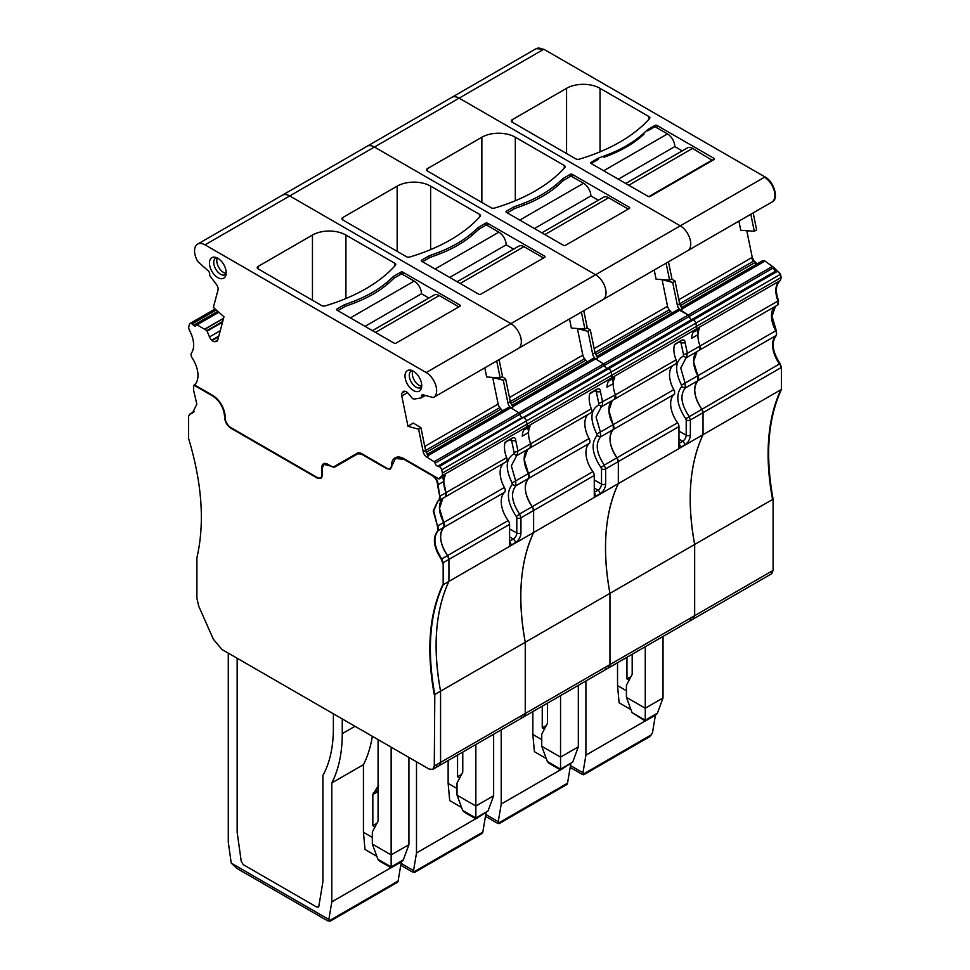 <?xml version="1.0" encoding="UTF-8"?>
<svg xmlns="http://www.w3.org/2000/svg" width="970" height="970" viewBox="0 0 970 970"><rect width="100%" height="100%" fill="white"/><g stroke="black" fill="none" stroke-linecap="round" stroke-linejoin="round"><path stroke-width="1.45" d="M442.732 476.876L445.982 492.675L445.266 496.907A4.438 2.558 -120 0 0 445.497 496.786L445.266 496.907M442.902 498.289A22.177 12.804 -120 0 0 443.739 522.49L439.495 508.365L442.89 498.301M503.551 463.272A22.177 12.804 -120 0 0 504.388 487.474L443.739 522.49L443.92 527.304A4.438 2.558 -120 0 0 443.739 522.49L437.991 525.801L438.173 530.626C432.85 537.477 434.051 546.91 441.786 558.902L443.169 562.709L443.169 584.728C429.613 614.046 426.824 650.627 434.803 694.484L434.281 766.021L432.753 769.404L429.055 769.04L222.009 649.5L213.388 639.291L198.753 606.25L196.91 598.344L196.91 557.738C204.888 523.097 202.1 483.29 188.544 438.319L188.544 416.312L189.926 414.105L192.278 413.232L196.837 404.163L193.539 390.001L193.733 385.393L194.521 384.896M504.388 487.474A4.438 2.558 -120 0 1 504.582 492.287A22.177 12.804 -120 0 0 508.183 520.563A4.438 2.558 -120 0 1 509.577 524.37L448.928 559.387A4.438 2.558 -120 0 0 447.534 555.58C439.798 543.588 438.598 534.167 443.92 527.304A22.177 12.804 -120 0 0 447.534 555.58L448.928 559.387L448.928 581.406L443.169 584.728M443.169 562.709L448.928 559.387L448.928 581.406A221.827 128.076 -120 0 0 440.562 691.161C432.584 647.305 435.372 610.724 448.928 581.406L703.032 434.693A221.827 128.076 -120 0 0 694.665 544.449C686.687 500.605 689.476 464.024 703.032 434.693L781.456 389.419L781.456 367.412L780.074 363.592C772.338 351.601 771.126 342.18 776.461 335.317L776.267 330.503L772.023 316.378L775.43 306.314M588.244 414.372A22.177 12.804 -120 0 0 589.093 438.561A4.438 2.558 -120 0 1 589.275 443.387A22.177 12.804 -120 0 0 592.888 471.662A4.438 2.558 -120 0 1 594.27 475.47L533.621 510.487A4.438 2.558 -120 0 0 532.239 506.679C524.503 494.688 523.303 485.255 528.626 478.404A4.438 2.558 -120 0 0 528.444 473.578L524.188 459.465L527.595 449.389A22.177 12.804 -120 0 0 528.444 473.578L528.626 478.404A22.177 12.804 -120 0 0 532.239 506.679L533.621 510.487L533.621 532.506A221.827 128.076 -120 0 0 525.255 642.261L440.562 691.161L440.562 762.396L439.022 765.791A7.396 4.268 -120 0 0 440.562 762.396L440.562 691.161L434.803 694.484M194 385.199L212.6 395.93C220.057 401.119 224.07 408.2 224.616 417.161C224.907 421.829 226.992 425.527 230.884 428.231L317.166 478.04L320.864 478.404L322.392 475.021L322.392 467.782L323.919 464.387L334.735 467.091L357.809 453.766L361.507 454.142L386.715 468.692L390.413 469.056L395.457 458.483L403.957 459.319L432.353 475.712C435.639 478.016 437.373 481.12 437.567 485.048L439.713 496.3L438.986 500.52L437.797 501.078L433.202 510.96L437.47 526.104L437.652 530.929C432.329 537.78 433.529 547.213 441.265 559.205L442.647 563.012M505.916 461.89A4.438 2.558 -120 0 0 506.146 461.781L438.986 500.52M442.647 585.031C429.092 614.349 426.303 650.931 434.281 694.787M361.507 454.142L362.028 453.839A7.396 4.268 -120 0 0 358.33 453.475L359.567 452.796M334.068 466.594A7.396 4.268 -120 0 0 336.081 466.315M334.735 467.091L335.256 466.8A7.396 4.268 -120 0 1 331.558 466.424L331.594 466.412M189.756 414.154L192.533 413.075M243.3 864.658L241.251 861.469L243.3 864.658L316.778 907.083L318.839 906.271L318.257 907.229L318.839 906.271L316.778 907.083L243.3 864.658M322.913 881.718L318.839 906.271L322.913 881.718L322.913 775.515L322.913 881.718M333.377 728.506C333.328 747.058 329.836 762.735 322.913 775.515C329.836 762.735 333.328 747.058 333.377 728.506L333.377 713.799L333.377 728.506M237.201 832.648L241.251 861.469L237.165 832.212L237.165 658.254L237.201 832.648M617.538 662.716L617.538 685.584L619.115 702.789L630.949 709.616M585.904 680.988L585.904 755.157L582.958 772.775L583.6 773.914L582 774.266L570.154 767.428M645.123 720.977L585.904 755.157M632.04 712.598L645.256 721.049L655.72 715.011L657.418 713.192L645.256 720.225L632.04 712.598L626.426 697.357L626.426 685.281L632.185 674.356L632.185 654.265M645.256 719.546L645.256 720.225L645.256 719.546M645.256 720.225L645.256 708.221L663.031 697.951L657.418 713.192M663.031 697.951L663.031 636.453M626.426 697.357L645.256 708.221L645.256 646.723M630.997 676.599L626.96 678.939L629.118 680.188M626.96 657.284L626.96 678.939M655.417 715.181L652.495 732.629L651.294 734.836L583.6 773.914L583.697 774.8M649.366 736.873L651.294 734.836M626.426 690.713L617.538 685.584M570.469 765.56L582.958 772.775M591.142 162.293L591.142 163.493A1.479 0.849 180 0 1 590.706 162.887A1.479 0.849 180 0 1 591.142 162.293L598.454 158.061L598.454 159.274L591.142 163.493L648.13 196.401A1.479 0.849 180 0 0 650.215 196.401L714.005 159.577A1.479 0.849 180 0 0 714.441 158.971A1.479 0.849 180 0 0 714.005 158.365L714.005 159.577M677.339 305.138L672.695 282.464L675.023 280.997L679.691 303.78L682.359 309.224L680.685 310.194A5.177 2.983 60 0 1 677.339 305.138L753.945 260.906L752.247 257.353L746.791 230.727M696.836 330.176L696.909 330.212A7.396 4.268 60 0 1 697.951 334.723A22.177 12.804 -120 0 0 700.097 345.975L699.37 350.194A4.438 2.558 -120 0 0 699.6 350.085A4.438 2.558 -120 0 0 700.097 345.975A22.177 12.804 -120 0 1 699.443 328.66L693.174 332.286A22.177 12.804 -120 0 1 695.769 329.327A4.438 2.558 -120 0 0 696.472 326.356L695.817 323.143A2.958 1.71 -120 0 0 693.259 319.954L691.743 319.554L607.038 368.454A2.958 1.71 60 0 1 604.504 365.363L519.799 414.275A2.958 1.71 60 0 1 519.774 414.166A1.479 0.849 -120 0 0 518.841 412.82A1.479 0.849 60 0 1 519.774 414.166A1.479 0.849 -120 0 1 519.799 414.275L435.093 463.175A2.958 1.71 60 0 1 435.069 463.078A1.479 0.849 60 0 0 434.136 461.732L426.57 456.906A5.177 2.983 60 0 1 423.235 451.85L425.587 450.48L428.255 455.936L426.57 456.906M697.006 351.589A22.177 12.804 -120 0 0 697.842 375.778L693.598 361.652L696.994 351.589M774.909 306.605A22.177 12.804 -120 0 0 775.745 330.806A4.438 2.558 -120 0 1 775.939 335.62L698.036 380.604A4.438 2.558 -120 0 0 697.842 375.778L698.036 380.604A22.177 12.804 -120 0 0 701.637 408.879C693.902 396.875 692.701 387.454 698.036 380.604L685.281 387.964L685.099 383.138L680.746 368.042L686.154 357.736M689.44 618.714A7.396 4.268 -120 0 0 693.126 619.078A7.396 4.268 -120 0 0 694.665 615.695L694.665 544.449L694.665 615.695L693.126 619.078L608.433 667.978A7.396 4.268 -120 0 0 609.96 664.595L608.433 667.978L523.727 716.878A7.396 4.268 -120 0 0 525.255 713.496L525.255 642.261C517.277 598.405 520.065 561.824 533.621 532.506L533.621 510.487L520.951 517.81L519.556 514.003C511.675 502.096 510.45 492.687 515.882 485.764L515.688 480.95L511.348 465.842L516.743 455.548M776.461 335.317L775.939 335.62A22.177 12.804 -120 0 0 779.54 363.895A4.438 2.558 -120 0 1 780.935 367.703L703.032 412.686A4.438 2.558 -120 0 0 701.637 408.879L703.032 412.686L703.032 434.693L703.032 412.686L690.361 419.998L688.967 416.203C681.073 404.284 679.849 394.875 685.281 387.964L681.583 386.751C675.435 394.584 676.83 405.254 685.741 418.761L780.074 363.592M780.935 389.722A221.827 128.076 -120 0 0 772.569 499.477L609.96 593.361C601.982 549.505 604.771 512.924 618.326 483.593A221.827 128.076 -120 0 0 609.96 593.361L609.96 664.595L609.96 593.361L525.255 642.261L525.255 713.496L523.727 716.878L433.008 769.246M777.273 305.223A4.438 2.558 -120 0 0 777.503 305.113L778.522 300.688C775.127 291.109 775.77 284.356 780.462 280.427L781.177 277.456L780.523 274.243L773.902 267.562L689.197 316.462A2.958 1.71 -120 0 0 691.743 319.554A2.958 1.71 -120 0 1 689.197 316.462A1.479 0.849 -120 0 0 689.173 316.365A1.479 0.849 -120 0 0 688.251 315.02L680.685 310.194M671.604 278.923L675.023 280.997M672.695 282.464L662.098 279.627L667.542 306.253A5.177 2.983 -120 0 0 669.239 309.806L594.986 352.68L597.653 358.136L595.98 359.094A5.177 2.983 60 0 1 592.634 354.038L594.986 352.68L590.33 329.909L586.911 327.824M738.91 221.136L740.777 230.266L754.296 231.284L756.636 229.841L753.169 212.903M754.296 231.284L750.816 214.261M771.55 202.281A14.792 8.536 -120 0 0 771.853 202.112L687.681 250.709A14.792 8.536 -120 0 1 687.366 250.878A14.792 8.536 -120 0 0 687.681 250.709A14.792 8.536 -120 0 0 689.949 238.862A14.792 8.536 -120 0 0 680.285 225.828L459.113 98.14A14.792 8.536 -120 0 0 451.729 97.412L367.024 146.312A14.792 8.536 60 0 1 374.42 147.04A14.792 8.536 -120 0 0 367.024 146.312L282.318 195.212A14.792 8.536 60 0 1 289.715 195.94A14.792 8.536 -120 0 0 282.318 195.212L197.613 244.113A14.792 8.536 60 0 1 205.01 244.852L426.182 372.541A14.792 8.536 60 0 1 435.845 385.563A14.792 8.536 60 0 1 433.578 397.421A14.792 8.536 60 0 1 433.263 397.579L423.017 394.838A2.958 1.71 60 0 0 422.083 394.923A2.958 1.71 60 0 0 421.526 396.839A2.958 1.71 60 0 0 421.538 396.948M512.184 122.135L575.804 158.874A2.958 1.71 180 0 0 579.248 159.177A162.669 93.92 180 0 0 649.536 118.595A2.958 1.71 180 0 0 649.864 117.819A2.958 1.71 180 0 0 649.003 116.606L600.03 88.331A23.656 13.665 180 0 0 566.565 88.331L512.184 119.722L512.184 122.135A2.958 1.71 180 0 1 511.323 120.935A2.958 1.71 180 0 1 512.184 119.722M603.692 170.744L667.469 133.908L654.932 126.67L647.608 130.889L647.608 129.689L654.932 125.457A1.479 0.849 180 0 1 657.017 125.457L714.005 158.365M647.608 129.689A224.785 129.774 180 0 1 640.964 135.642A122.741 70.871 180 0 1 608.784 154.23A224.785 129.774 180 0 1 598.454 158.061M772.071 201.978C779.152 199.323 774.145 181.632 764.99 176.928L543.818 49.24L536.167 48.67M772.12 201.954L771.865 202.112A14.792 8.536 -120 0 0 774.121 190.265A14.792 8.536 -120 0 0 764.469 177.231L680.285 225.828L459.113 98.14A14.792 8.536 -120 0 0 451.729 97.412L535.901 48.803A14.792 8.536 -120 0 0 535.901 48.803A14.792 8.536 -120 0 1 543.297 49.543L205.01 244.852M757.946 264.446L753.945 260.906M681.267 307.769L762.796 260.615L765.003 261.051L773.902 267.562M771.295 573.937L773.09 570.421L773.09 499.174C765.112 455.33 767.9 418.737 781.456 389.419M618.326 179.195L674.793 146.591A10.355 5.978 60 0 0 667.469 133.908M604.067 157.201A122.741 70.871 0 0 0 644.031 134.127M682.225 150.883L674.793 146.591M625.747 183.475L687.39 147.889A10.355 5.978 60 0 1 692.568 148.398L712.441 160.474M648.797 196.619L712.441 159.868M596.004 390.073L596.332 391.819L600.478 391.807C600.321 388.667 598.732 388 595.725 389.794L589.905 393.311A22.177 12.804 -120 0 0 591.336 408.758L530.687 443.775A22.177 12.804 -120 0 1 530.044 426.473L523.776 430.086A22.177 12.804 60 0 1 526.358 427.139A4.438 2.558 -120 0 0 527.074 424.169A4.438 2.558 60 0 1 526.358 427.139A22.177 12.804 -120 0 0 522.272 436.148L528.553 432.523A22.177 12.804 -120 0 0 530.687 443.775L529.959 447.995A4.438 2.558 -120 0 0 530.202 447.885A4.438 2.558 -120 0 0 530.687 443.775L517.968 451.111L515.773 440.707C515.616 437.567 514.039 436.9 511.02 438.707L505.2 442.211A22.177 12.804 -120 0 0 506.643 457.658L440.234 495.997L439.749 500.108M612.131 379.076L612.203 379.124A7.396 4.268 60 0 1 613.246 383.623A22.177 12.804 -120 0 0 615.392 394.875A22.177 12.804 -120 0 1 614.75 377.56L608.469 381.186A22.177 12.804 60 0 1 611.064 378.227A4.438 2.558 -120 0 0 611.779 375.269L527.074 424.169L526.419 420.944A2.958 1.71 -120 0 0 523.848 417.767A2.958 1.71 60 0 1 526.419 420.944L441.714 469.856L442.368 473.069A4.438 2.558 60 0 1 441.653 476.04A22.177 12.804 60 0 0 439.07 478.986L403.957 458.725A17.751 10.246 60 0 0 395.081 457.84A17.751 10.246 60 0 0 391.419 465.527A6.657 3.844 60 0 1 390.037 468.413A6.657 3.844 60 0 1 386.715 468.086L361.507 453.536A8.136 4.692 60 0 0 357.445 453.135L334.359 466.461A6.657 3.844 60 0 1 331.037 466.121L327.617 464.157A8.136 4.692 60 0 0 323.556 463.757A8.136 4.692 60 0 0 321.87 467.479L321.87 474.718A6.657 3.844 60 0 1 320.488 477.761A6.657 3.844 60 0 1 317.166 477.434L230.884 427.624A8.136 4.692 60 0 1 225.137 417.476A17.751 10.246 60 0 0 212.6 395.336L194.449 384.86A22.177 12.804 60 0 0 192.206 358.051A4.438 2.558 60 0 1 191.478 352.983A22.177 12.804 60 0 0 189.538 330.479A4.438 2.558 60 0 1 188.823 326.684L189.477 324.222A2.958 1.71 60 0 1 190.023 323.459A2.958 1.71 60 0 1 192.036 323.992L193.551 325.338L217.813 311.334M699.37 350.194L777.516 305.101A4.438 2.558 -120 0 0 777.516 305.101A4.438 2.558 -120 0 0 778.001 300.991A22.177 12.804 -120 0 1 779.941 280.73L695.769 329.327A4.438 2.558 -120 0 0 696.472 326.356L611.779 375.269L611.112 372.043A2.958 1.71 -120 0 0 608.554 368.855L523.848 417.767L522.333 417.355A2.958 1.71 60 0 1 519.799 414.275A2.958 1.71 -120 0 0 522.333 417.355L437.64 466.255A2.958 1.71 60 0 1 435.093 463.175M780.462 280.427L779.941 280.73A4.438 2.558 -120 0 0 780.656 277.76L696.472 326.356L695.817 323.143A2.958 1.71 -120 0 0 693.259 319.954L691.743 319.554L775.915 270.957A2.958 1.71 -120 0 1 773.381 267.865A1.479 0.849 -120 0 0 772.423 266.423L688.251 315.02A1.479 0.849 -120 0 1 689.173 316.365A1.479 0.849 -120 0 1 689.197 316.462L604.504 365.363A1.479 0.849 -120 0 0 604.48 365.266A1.479 0.849 -120 0 0 603.546 363.92L518.841 412.82L511.275 407.994A5.177 2.983 60 0 1 507.928 402.938L510.281 401.58L512.948 407.036L511.275 407.994M502.799 410.686A5.177 2.983 -120 0 1 501.053 409.122L499.841 407.606A5.177 2.983 -120 0 1 498.131 404.053L492.687 377.427L503.297 380.264L507.928 402.938M433.578 397.421L687.681 250.709A14.792 8.536 -120 0 0 689.949 238.862A14.792 8.536 -120 0 0 680.285 225.828L595.58 274.728A14.792 8.536 60 0 1 605.244 287.763A14.792 8.536 60 0 1 602.976 299.609A14.792 8.536 60 0 1 602.673 299.779A14.792 8.536 -120 0 0 602.976 299.609A14.792 8.536 -120 0 0 605.244 287.763A14.792 8.536 -120 0 0 595.58 274.728L510.887 323.64A14.792 8.536 60 0 1 520.538 336.663A14.792 8.536 60 0 1 518.271 348.521A14.792 8.536 60 0 1 517.968 348.679A14.792 8.536 -120 0 0 518.271 348.521A14.792 8.536 -120 0 0 520.538 336.663A14.792 8.536 -120 0 0 510.887 323.64L289.715 195.94L510.887 323.64L426.182 372.541M595.58 274.728L374.42 147.04L595.58 274.728M430.619 186.131L479.604 214.406A2.958 1.71 180 0 1 480.465 215.619A2.958 1.71 180 0 1 480.138 216.395A162.669 93.92 180 0 1 409.849 256.977A2.958 1.71 180 0 1 406.394 256.674L342.786 219.947A2.958 1.71 180 0 1 341.913 218.735A2.958 1.71 180 0 1 342.786 217.535L397.166 186.131A23.656 13.665 180 0 1 430.619 186.131L430.619 249.629M478.198 229.841L478.198 227.489L485.521 223.27A1.479 0.849 180 0 1 487.619 223.27L544.606 256.165A1.479 0.849 180 0 1 545.043 256.771A1.479 0.849 180 0 1 544.606 257.377L480.817 294.201A1.479 0.849 180 0 1 478.731 294.201L421.732 261.294A1.479 0.849 180 0 1 421.307 260.7A1.479 0.849 180 0 1 421.732 260.093L429.055 255.862L429.055 257.984M478.198 227.489A224.785 129.774 180 0 1 471.565 233.455A122.741 70.871 180 0 1 439.386 252.03A224.785 129.774 180 0 1 429.055 255.862M581.418 312.061L584.898 329.085L571.378 328.078L569.511 318.936M592.634 354.038L587.99 331.364L577.392 328.527L582.837 355.153A5.177 2.983 -120 0 0 584.546 358.706L510.281 401.58L505.625 378.809L502.205 376.736M503.297 380.264L505.625 378.809M596.526 356.608L678.176 309.442L688.251 315.02L603.546 363.92L595.434 358.779L512.584 406.612M595.98 359.094L603.546 363.92A1.479 0.849 60 0 1 604.48 365.266A2.958 1.71 60 0 0 604.504 365.363A2.958 1.71 -120 0 0 607.038 368.454L439.155 466.667A2.958 1.71 60 0 1 441.714 469.856M697.951 334.723L691.671 338.348A22.177 12.804 -120 0 1 695.769 329.327L611.064 378.227A4.438 2.558 60 0 0 611.779 375.269L611.112 372.043L780.001 274.546A2.958 1.71 -120 0 0 777.431 271.358L608.554 368.855L607.038 368.454L608.554 368.855A2.958 1.71 60 0 1 611.112 372.043L526.419 420.944L527.074 424.169L442.368 473.069M441.653 476.04L611.064 378.227A22.177 12.804 -120 0 0 606.977 387.248L613.246 383.623M600.478 391.807L602.673 402.211L602.188 406.333L598.575 405.036L598.817 403.629L615.392 394.875L614.665 399.094A4.438 2.558 -120 0 0 614.907 398.985L614.665 399.094M584.898 329.085L587.226 327.63L583.77 310.703M590.609 412.978A4.438 2.558 -120 0 0 590.851 412.868A4.438 2.558 -120 0 0 591.336 408.758M672.95 365.472A22.177 12.804 -120 0 0 673.798 389.661L613.137 424.678L608.893 410.565L612.3 400.489A22.177 12.804 -120 0 0 613.137 424.678L613.331 429.504A4.438 2.558 -120 0 0 613.137 424.678L600.394 432.038L596.053 416.942L601.448 406.648M673.798 389.661A4.438 2.558 -120 0 1 673.98 394.487A22.177 12.804 -120 0 0 677.593 422.762L616.944 457.779C609.208 445.788 607.996 436.354 613.331 429.504A22.177 12.804 -120 0 0 616.944 457.779L618.326 461.587L618.326 483.593L618.326 461.587A4.438 2.558 -120 0 0 616.944 457.779L604.261 465.103C596.368 453.196 595.143 443.775 600.575 436.864L600.394 432.038L596.817 434.051L596.877 435.651C590.73 443.484 592.124 454.154 601.036 467.661L604.261 465.103L605.656 468.898L605.656 484.042A7.966 4.595 -60 0 1 600.03 493.803L595.847 496.216A7.966 4.595 -60 0 1 594.27 496.858L594.27 475.47M511.82 405.508L593.47 358.342L595.434 358.779M584.546 358.706L585.759 360.222A5.177 2.983 -120 0 0 587.493 361.786M520.029 716.515A7.396 4.268 -120 0 0 523.727 716.878M416.506 761.802L416.506 852.969L475.724 818.777M448.14 760.529L448.14 783.384L449.704 800.589L461.538 807.428M416.506 852.969L413.559 870.575L414.19 871.727L412.602 872.066L400.755 865.228M486.018 812.981L482.817 832.102L414.19 871.727L414.287 872.6L481.945 833.533A4.438 2.558 -120 0 0 482.817 832.102M401.071 863.373L413.559 870.575M461.599 774.412L457.549 776.74L459.707 777.988M457.549 776.74L457.549 755.096M448.14 783.384L457.028 788.513M462.775 752.077L462.775 772.156L457.028 783.081L457.028 795.157L462.641 810.399L475.846 818.025L475.846 744.523M493.633 734.266L493.633 795.764L488.019 811.005L475.858 818.85L464.339 812.205L462.641 810.399M493.633 795.764L475.846 806.021L457.028 795.157M449.704 277.444L506.17 244.852A10.355 5.978 60 0 0 498.859 232.169L486.309 224.931L478.986 229.15A224.785 129.774 0 0 0 475.409 232.388A122.741 70.871 0 0 1 435.445 255.462A224.785 129.774 0 0 0 429.843 257.523L422.52 261.754M513.603 249.132L506.17 244.852M457.137 281.736L518.78 246.15A10.355 5.978 60 0 1 523.958 246.659L543.564 257.984M534.409 228.544L590.875 195.952A10.355 5.978 60 0 0 583.552 183.269L571.015 176.019L563.691 180.25A224.785 129.774 0 0 0 560.114 183.488A122.741 70.871 0 0 1 520.15 206.561A224.785 129.774 0 0 0 514.536 208.623L507.225 212.854M598.308 200.232L590.875 195.952M541.83 232.836L603.473 197.249A10.355 5.978 60 0 1 608.651 197.759L628.257 209.071M515.325 137.231L564.297 165.506A2.958 1.71 180 0 1 565.17 166.719A2.958 1.71 180 0 1 564.843 167.495A162.669 93.92 180 0 1 494.542 208.077A2.958 1.71 180 0 1 491.099 207.774L427.491 171.047A2.958 1.71 180 0 1 426.618 169.835A2.958 1.71 180 0 1 427.491 168.622L481.86 137.231A23.656 13.665 180 0 1 515.325 137.231L515.325 200.729M562.903 180.941L562.903 178.589L570.227 174.357A1.479 0.849 180 0 1 572.312 174.357L629.312 207.265A1.479 0.849 180 0 1 629.736 207.871A1.479 0.849 180 0 1 629.312 208.477L565.522 245.301A1.479 0.849 180 0 1 563.424 245.301L506.437 212.394A1.479 0.849 180 0 1 506 211.799A1.479 0.849 180 0 1 506.437 211.193L513.76 206.962L513.76 209.071M562.903 178.589A224.785 129.774 180 0 1 556.259 184.555A122.741 70.871 180 0 1 524.079 203.13A224.785 129.774 180 0 1 513.76 206.962M666.111 263.161L669.603 280.185L656.084 279.178L654.204 270.036M587.99 331.364L590.33 329.909M680.71 341.173L681.025 342.919L685.172 342.907L687.378 353.31L686.348 357.688L683.268 356.135L683.523 354.717L687.378 353.31L778.522 300.688M685.172 342.907C685.026 339.767 683.438 339.1 680.419 340.894L674.611 344.411A22.177 12.804 -120 0 0 676.041 359.858L615.392 394.875A4.438 2.558 -120 0 1 614.907 398.985L602.188 406.333M669.603 280.185L671.931 278.729L668.463 261.803M675.314 364.077A4.438 2.558 -120 0 0 675.556 363.968A4.438 2.558 -120 0 0 676.041 359.858M678.976 444.066A2.958 1.71 60 0 1 680.552 447.315A7.966 4.595 -60 0 1 678.976 447.958L678.976 426.57A4.438 2.558 -120 0 0 677.593 422.762M669.239 309.806L670.464 311.321A5.177 2.983 -120 0 0 672.198 312.886M604.734 667.615A7.396 4.268 -120 0 0 608.433 667.978M501.211 729.889L501.211 804.057L560.417 769.877M532.845 711.628L532.845 734.484L534.409 751.689L546.243 758.516M501.211 804.057L498.253 821.675L498.895 822.827L497.307 823.166L485.461 816.328M570.724 764.081L567.523 783.202L498.895 822.827L498.992 823.7M485.764 814.473L498.253 821.675M499.029 823.676L566.65 784.633A4.438 2.558 -120 0 0 567.523 783.202M546.292 725.499L542.254 727.839L544.412 729.088M542.254 727.839L542.254 706.184M532.845 734.484L541.733 739.613M547.48 703.165L547.48 723.256L541.733 734.181L541.733 746.257L547.347 761.498L560.551 769.125L560.551 695.623M578.326 685.366L578.326 746.851L572.712 762.105L560.551 769.95L549.044 763.305L547.347 761.498M578.326 746.851L560.551 757.121L541.733 746.257M226.168 273.37A9.615 5.553 60 0 1 218.771 267.393A9.615 5.553 60 0 1 217.292 257.996M226.107 274.098A9.615 5.553 60 0 1 225.343 274.692A9.615 5.553 60 0 1 216.468 270.303A9.615 5.553 60 0 1 214.576 259.172A9.615 5.553 60 0 1 215.728 258.044A9.615 5.553 60 0 1 216.637 257.693M225.161 276.814A11.834 6.826 -120 0 0 225.634 275.904A11.834 6.826 -120 0 0 223.743 264.531A11.834 6.826 -120 0 0 214.843 257.195A11.834 6.826 -120 0 0 210.478 259.075A11.834 6.826 -120 0 0 213.812 274.098A11.834 6.826 -120 0 0 225.161 276.814M197.613 244.113A14.792 8.536 60 0 0 197.928 261.718L208.174 270.8A2.958 1.71 60 0 1 209.665 274.534A2.958 1.71 60 0 1 209.653 274.607A1.479 0.849 60 0 0 210.114 276.111L216.468 284.549A5.177 2.983 60 0 1 218.007 290.066L213.364 307.393L223.973 316.79L217.753 339.985A5.177 2.983 60 0 1 216.807 341.331A5.177 2.983 60 0 1 216.055 341.573L217.389 340.797M193.551 325.338A2.958 1.71 60 0 0 195.576 325.884A2.958 1.71 60 0 0 196.098 325.192A2.958 1.71 60 0 0 196.122 325.108A1.479 0.849 60 0 1 196.364 324.804A1.479 0.849 60 0 1 197.055 324.841L206.889 330.6L209.484 336.929A5.177 2.983 60 0 0 211.702 340.179L212.054 340.494A5.177 2.983 60 0 0 214.831 341.683L216.055 341.573M439.155 466.667L437.64 466.255M407.509 392.644L401.774 395.954L407.982 426.327L418.591 429.176L423.235 451.85M401.774 395.954A5.177 2.983 60 0 1 402.138 392.959L402.841 391.965A5.177 2.983 60 0 1 403.423 391.419A5.177 2.983 60 0 1 405.06 391.274L405.411 391.371A5.177 2.983 60 0 1 408.188 393.396L412.529 398.585L414.408 399.058L421.077 397.918A1.479 0.849 60 0 0 421.247 397.858A1.479 0.849 60 0 0 421.538 396.936M406.03 371.971A11.834 6.826 60 0 1 410.383 370.091A11.834 6.826 60 0 1 419.282 377.427A11.834 6.826 60 0 1 421.186 388.8A11.834 6.826 60 0 1 420.713 389.71A11.834 6.826 60 0 1 409.364 387.006A11.834 6.826 60 0 1 406.03 371.971M345.926 235.043L394.899 263.319A2.958 1.71 180 0 1 395.76 264.519A2.958 1.71 180 0 1 395.433 265.307A162.669 93.92 180 0 1 325.144 305.889A2.958 1.71 180 0 1 321.7 305.574L258.081 268.848A2.958 1.71 180 0 1 257.22 267.635A2.958 1.71 180 0 1 258.081 266.435L312.461 235.043A23.656 13.665 180 0 1 345.926 235.043L345.926 298.53M393.505 278.742L393.505 276.389L400.816 272.17A1.479 0.849 180 0 1 402.914 272.17L459.901 305.065A1.479 0.849 180 0 1 460.338 305.671A1.479 0.849 180 0 1 459.901 306.277L396.112 343.101A1.479 0.849 180 0 1 394.026 343.101L337.039 310.206A1.479 0.849 180 0 1 336.602 309.6A1.479 0.849 180 0 1 337.039 308.993L344.35 304.774L344.35 306.884M393.505 276.389A224.785 129.774 180 0 1 386.86 282.355A122.741 70.871 180 0 1 354.68 300.93A224.785 129.774 180 0 1 344.35 304.774M424.375 395.202L421.526 396.839M496.713 360.961L500.193 377.985L486.673 376.978L484.806 367.836M418.591 429.176L420.919 427.709L413.232 423.041L407.982 426.327M420.919 427.709L425.587 450.48L499.841 407.606M434.136 461.732L518.841 412.82L510.741 407.679L427.891 455.512M439.07 478.986L445.339 475.373A22.177 12.804 -120 0 0 445.982 492.675A4.438 2.558 -120 0 1 445.497 496.786M336.82 465.891L334.359 466.461L335.935 465.551A6.657 3.844 -120 0 0 335.935 465.551L357.457 453.123M412.177 370.588A9.615 5.553 -120 0 0 411.28 370.94A9.615 5.553 -120 0 0 410.116 372.068A9.615 5.553 -120 0 0 412.007 383.199A9.615 5.553 -120 0 0 420.895 387.6A9.615 5.553 -120 0 0 421.647 386.994M500.193 377.985L502.533 376.53L499.065 359.603M506.146 461.781A4.438 2.558 -120 0 0 506.643 457.658M527.425 427.976L527.51 428.025A7.396 4.268 60 0 1 528.553 432.523M590.851 412.868L529.959 447.995M514.112 452.529L513.87 453.936L516.937 455.488L517.968 451.111L514.112 452.529L511.299 438.974M509.577 524.37L509.577 545.758A7.966 4.595 -60 0 0 511.141 545.116L515.325 542.703A7.966 4.595 -60 0 0 520.951 532.954L520.951 517.81A2.958 1.71 180 0 1 516.804 517.822L516.343 516.561L519.556 514.003L592.888 471.662M421.72 386.266A9.615 5.553 60 0 1 414.311 380.288A9.615 5.553 60 0 1 412.844 370.892M508.777 407.242L427.115 454.384L508.777 407.242L510.741 407.679M435.324 765.415A7.396 4.268 -120 0 0 439.022 765.791M342.264 718.928L342.264 733.635L354.996 726.287M372.334 736.291A162.669 93.92 -120 0 1 363.435 764.663L331.801 782.923A162.669 93.92 -120 0 0 342.264 733.635M331.801 782.923L331.801 901.87L391.019 867.677M363.435 764.663L363.435 832.284L365.011 849.49L376.845 856.328M328.854 919.487L329.497 920.627L327.896 920.966L237.019 868.502L231.236 863.118L328.854 919.487L331.801 901.87M401.313 861.881L398.112 881.015L329.497 920.627L329.594 921.5L397.239 882.433A4.438 2.558 -120 0 0 398.112 881.015M228.277 653.125L228.277 842.093L231.236 863.118M376.893 823.312L372.844 825.64L375.002 826.889M372.844 825.64L372.844 794.515L378.603 785.361M363.435 832.284L372.322 837.413M378.082 739.613L378.082 821.056L372.322 831.981L372.322 844.058L377.936 859.299L391.152 866.925L391.152 747.155M401.616 861.712L391.152 867.75L379.634 861.105L377.936 859.299M401.604 861.712L403.314 859.905L391.152 866.925M403.314 859.905L408.928 844.664L408.928 757.424M408.928 844.664L391.152 854.922L372.322 844.058M365.011 326.356L421.477 293.752A10.355 5.978 60 0 0 414.154 281.07L401.604 273.831L394.281 278.05A224.785 129.774 0 0 0 390.704 281.288A122.741 70.871 0 0 1 350.752 304.362A224.785 129.774 0 0 0 345.138 306.423L337.815 310.655M428.898 298.032L421.477 293.752M372.432 330.637L434.075 295.05A10.355 5.978 60 0 1 439.252 295.559L458.858 306.884M387.272 468.364L387.236 468.389A7.396 4.268 -120 0 0 390.655 468.886M403.957 459.319L404.478 459.028A17.011 9.821 -120 0 0 395.978 458.179A17.011 9.821 -120 0 0 395.712 458.337M437.567 485.048L438.088 484.745C437.906 480.829 436.161 477.713 432.875 475.409L432.353 475.712M443.848 481.423L438.088 484.745L439.713 496.3M438.052 500.932L433.723 510.875L437.47 526.104M437.652 530.929L504.582 492.287M441.265 559.205L508.183 520.563M771.562 573.803L771.041 574.107A7.396 4.268 -120 0 0 772.569 570.712L434.803 765.718L432.753 769.404M317.724 477.725L317.687 477.737A7.396 4.268 -120 0 0 321.118 478.246M327.617 464.763L328.139 464.46A7.396 4.268 -120 0 0 324.453 464.096A7.396 4.268 -120 0 0 324.198 464.254M194.364 411.45L189.987 413.972L194.206 411.632M776.267 330.503L681.522 385.151L681.583 386.751M682.08 308.921L764.481 261.354L681.995 308.812M762.59 260.821L681.231 307.708M762.881 260.542L681.219 307.684M756.382 264.289A5.177 2.983 -120 0 1 754.636 262.724L680.249 305.671M753.423 261.209A5.177 2.983 -120 0 1 751.714 257.656L678.854 299.718M566.565 88.331L566.565 153.539M649.003 116.606L649.003 119.201M600.03 88.331L600.03 151.829M654.932 126.67L654.932 125.457M640.964 135.642L640.964 136.855M608.784 154.23L608.784 155.43M657.017 127.87L657.017 125.457M628.778 185.234L692.568 148.398M582.837 355.153L509.456 397.53M595.604 358.851L512.681 406.733M397.166 186.131L397.166 251.339M342.786 217.535L342.786 219.947M479.604 214.406L479.604 217.001M485.521 225.379L485.521 223.27M471.565 233.455L471.565 235.771M439.386 252.03L439.386 253.994M421.732 261.294L421.732 260.093M544.606 256.165L544.606 257.377M487.619 225.683L487.619 223.27M594.562 390.837L596.332 391.819L598.817 403.629M595.75 389.831L595.216 390.461L595.725 389.794M591.021 392.886A2.958 1.71 -120 0 0 591.033 392.874L591.033 392.874A2.958 1.71 -120 0 0 591.542 392.219M593.713 358.318L511.857 405.569M585.759 360.222L510.838 403.471M589.093 438.561L512.111 482.951L512.172 484.551C506.037 492.384 507.419 503.054 516.343 516.561M589.275 443.387L515.882 485.764L512.172 484.551M678.976 426.57L605.656 468.898A2.958 1.71 180 0 1 601.509 468.922L601.036 467.661M673.98 394.487L600.575 436.864L596.877 435.651M601.509 468.922L601.509 484.066L594.27 480.029M598.575 405.036C590.378 409.886 589.796 419.561 596.817 434.051M594.27 492.966A2.958 1.71 60 0 1 595.847 496.216M594.27 492.336L597.969 490.202A2.958 1.71 60 0 1 600.03 493.803M594.27 487.995L597.969 490.202A5.008 2.886 -60 0 0 601.509 484.066A2.958 1.71 -0 0 0 605.656 484.042M488.019 811.005L475.846 818.025M435.069 268.993L498.859 232.169M460.168 283.483L523.958 246.659M519.774 220.093L583.552 183.269M544.861 234.582L608.651 197.759M667.542 306.253L594.161 348.618M680.297 309.951L597.387 357.833M481.86 137.231L481.86 202.439M427.491 168.622L427.491 171.047M564.297 165.506L564.297 168.101M570.227 176.479L570.227 174.357M556.259 184.555L556.259 186.87M524.079 203.13L524.079 205.094M506.437 212.394L506.437 211.193M629.312 207.265L629.312 208.477M572.312 176.782L572.312 174.357M680.14 309.879L597.29 357.712M679.255 341.937L681.025 342.919L683.523 354.717M680.443 340.919L679.921 341.549L680.419 340.894M679.921 341.549L675.738 343.974A2.958 1.71 -120 0 0 675.738 343.974L675.738 343.974A2.958 1.71 -120 0 0 676.248 343.307M678.406 309.418L596.562 356.669M670.464 311.321L595.544 354.571M678.976 431.129L686.214 435.166L686.214 420.022A2.958 1.71 180 0 0 690.361 419.998L690.361 435.142A7.966 4.595 -60 0 1 684.723 444.903L680.552 447.315M686.214 420.022L685.741 418.761M683.268 356.135C675.084 360.986 674.489 370.661 681.522 385.151M678.976 443.435L682.674 441.301A2.958 1.71 60 0 1 684.723 444.903M678.976 439.083L682.674 441.301A5.008 2.886 -60 0 0 686.214 435.166A2.958 1.71 -0 0 0 690.361 435.142M572.712 762.105L560.551 769.125M425.333 395.457L421.392 397.736M404.175 391.189L402.841 391.965M405.06 391.274L402.138 392.959M498.131 404.053L424.751 446.43M510.899 407.764L427.976 455.633M192.036 323.992L216.298 309.988M197.055 324.841L218.856 312.255M204.997 328.951L223.597 318.221M205.155 329.06L223.524 318.463M206.889 330.6L222.724 321.458M207.204 331.061L222.518 322.222M209.484 336.929L220.238 330.721M211.702 340.179L218.808 336.081M212.054 340.494L218.638 336.699M214.831 341.683L217.753 339.997M312.461 235.043L312.461 300.239M258.081 266.435L258.081 268.848M394.899 263.319L394.899 265.901M400.816 274.28L400.816 272.17M386.86 282.355L386.86 284.671M354.68 300.93L354.68 302.895M337.039 310.206L337.039 308.993M459.901 305.065L459.901 306.277M402.914 274.583L402.914 272.17M509.856 439.737L511.626 440.732L515.773 440.707M511.044 438.731L510.511 439.361L511.02 438.707M510.511 439.361L506.328 441.774A2.958 1.71 -120 0 0 506.328 441.774L506.328 441.774A2.958 1.71 -120 0 0 506.837 441.12M509.007 407.218L427.164 454.469M501.053 409.122L426.145 452.372M516.804 517.822L516.804 532.966L509.577 528.941M513.87 453.936C505.673 458.786 505.091 468.462 512.111 482.951M509.577 541.866A2.958 1.71 60 0 1 511.141 545.116M509.577 541.236L513.275 539.102A2.958 1.71 60 0 1 515.325 542.703M509.577 536.895L513.275 539.102A5.008 2.886 -60 0 0 516.804 532.966A2.958 1.71 -0 0 0 520.951 532.954M378.082 791.496L372.844 794.515M378.082 790.162L373.268 792.939M350.364 317.905L414.154 281.07M375.463 332.395L439.252 295.559M397.991 457.015L395.457 458.483M325.617 463.417L323.919 464.387M649.463 736.824L583.734 774.775M771.041 574.107L693.126 619.078M595.216 390.461L589.469 393.978M593.47 358.342L511.808 405.484M601.642 406.588L600.733 407.012M675.556 363.968L614.907 398.985M699.6 350.085L686.881 357.433M675.738 343.974L674.174 345.077M678.176 309.442L596.514 356.584M686.348 357.688L685.438 358.112M425.381 395.469L421.247 397.858M391.65 467.479L390.037 468.413M335.935 465.551L334.359 466.461M322.101 476.84L320.488 477.761M190.023 323.459L215.134 308.957M196.364 324.804L218.553 311.988M530.202 447.885L517.483 455.233M506.328 441.774L504.764 442.89M516.937 455.488L516.028 455.912"/></g></svg>
